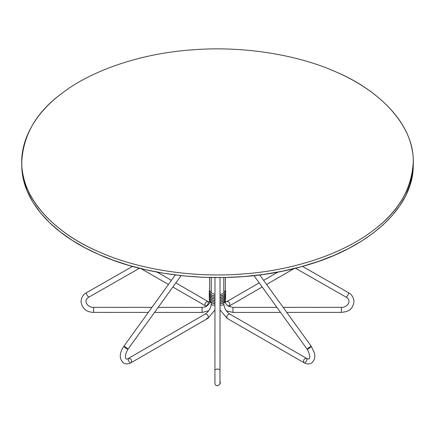 <?xml version="1.0" encoding="UTF-8"?>
<svg xmlns="http://www.w3.org/2000/svg" width="435" height="435" viewBox="0 0 435 435"><rect width="100%" height="100%" fill="white"/><g stroke="black" fill="none" stroke-linecap="round" stroke-linejoin="round"><path stroke-width="0.65" d="M209.458 299.155L209.512 300.193L211.562 302.727L214.955 303.847M214.955 303.875L212.873 303.315L210.959 302.173L209.235 299.769L209.561 297.627M214.961 302.33L212.873 301.765L210.959 300.623L209.235 298.225L209.561 296.083M209.458 294.517L209.512 295.55L211.562 298.084L214.961 299.209M209.458 292.972L209.512 294.006L211.562 296.539L214.961 297.665L212.873 297.127L210.959 295.985L209.235 293.587L209.349 291.466M209.458 291.423L209.512 292.456L211.562 294.99L214.961 296.115M209.626 289.514L209.235 292.037L210.959 294.441L212.873 295.577L214.961 296.143M86.369 293.168C86.891 295.387 87.794 296.681 89.072 297.051C87.794 296.681 86.891 295.387 86.369 293.168L86.565 292.663L86.369 293.168M93.612 311.928L93.612 307.344M139.483 268.243L89.072 297.051C81.682 301.14 89.153 308.072 93.612 307.338L93.612 312.39C86.331 312.134 82.123 308.535 80.986 301.602C81.41 297.355 83.27 294.375 86.565 292.663L132.523 266.405M158.166 307.36L202.052 307.376L202.052 311.96M211.279 303.021L209.626 301.656L211.279 303.021M217.451 368.902L219.979 369.755L217.451 368.902L214.928 369.755L217.451 368.902M220.001 319.176L219.979 381.419C220.839 383.164 219.996 384.622 217.451 385.796C215.918 385.6 215.075 384.796 214.928 383.382L214.972 277.595M181.058 275.632L127.939 349.256C127.721 348.701 126.699 347.842 124.861 346.679C126.699 347.842 127.721 348.701 127.939 349.256C126.28 348.631 124.916 347.641 123.839 346.298L124.861 346.679L123.839 346.298L175.321 274.953M206.663 318.208L207.925 318.333C208.713 315.935 207.87 314.478 205.402 313.961C207.87 314.478 208.713 315.935 207.925 318.333L131.25 362.605C132.039 360.207 131.196 358.744 128.722 358.228C131.196 358.75 132.039 360.207 131.25 362.605C128.608 364.149 126.085 364.318 123.67 363.105C117.493 357.755 121.175 350.066 123.839 346.298M129.983 362.48C128.227 360.925 127.808 359.511 128.722 358.228C125.568 360.914 123.491 356.977 127.939 349.256M214.955 305.071C212.862 305.419 211.638 304.984 211.279 303.771C211.638 304.984 212.862 305.419 214.955 305.071M175.816 282.902L207.827 301.406C205.358 301.917 204.515 303.38 205.304 305.778C204.515 303.38 205.358 301.917 207.827 301.406C208.746 302.684 208.321 304.103 206.565 305.653M259.733 274.947L311.281 346.331L310.258 346.711L311.281 346.331C310.209 347.674 308.845 348.658 307.186 349.283C307.398 348.734 308.426 347.875 310.258 346.711C308.42 347.875 307.398 348.734 307.186 349.283L253.991 275.627M307.186 349.283C311.237 356.559 310.204 360.941 306.398 358.261C303.924 358.783 303.086 360.24 303.869 362.638C303.086 360.24 303.924 358.783 306.398 358.261C307.311 359.544 306.887 360.958 305.131 362.513M223.791 302.455L223.791 303.831C223.4 305.076 222.138 305.5 220.007 305.098C222.138 305.5 223.4 305.076 223.791 303.831C224.242 308.192 226.205 311.585 229.675 314.016C227.206 314.538 226.363 315.995 227.152 318.393C226.363 315.995 227.206 314.538 229.675 314.016L306.398 358.261M348.631 293.168L348.435 292.663L348.631 293.168C348.109 295.387 347.206 296.681 345.928 297.051C347.206 296.681 348.109 295.387 348.631 293.168M341.388 311.928L341.388 307.338L341.388 311.928M232.948 311.96L232.948 307.376L232.948 312.428L232.948 307.376L276.91 307.36M302.477 266.405L348.435 292.663C351.73 294.375 353.59 297.355 354.014 301.602C352.285 311.319 346.782 311.612 341.388 312.39L341.388 307.338C345.868 308.132 353.274 301.08 345.928 297.051L295.517 268.243M224.966 300.857L225.373 301.656L223.791 303.005L225.373 301.656C225.118 303.108 226.211 304.669 228.647 306.349L232.948 307.376M21.75 161.907C23.224 134.698 36.643 111.817 62.004 93.259C89.387 71.987 137.46 53.777 191.628 49.889C245.677 45.447 300.329 55.751 336.407 72.134C379.445 90.268 414.174 125.334 413.25 161.918C411.776 189.127 398.357 212.008 372.996 230.561C345.613 251.832 297.54 270.043 243.372 273.936C189.323 278.373 134.671 268.074 98.593 251.686C55.555 233.551 20.826 198.485 21.75 161.907L21.75 164.593C21.375 199.263 50.65 233.475 98.593 254.366C155.132 279.857 236.455 284.854 301.009 266.807C368.44 248.972 414.082 207.408 413.25 164.593L412.717 172.929L410.238 184.342L405.85 195.38L399.711 205.891L392.038 215.76L383.05 224.9L372.996 233.242L361.681 241.033L348.761 248.434L334.276 255.296L318.306 261.468L301.009 266.807L282.581 271.179L263.273 274.474L243.372 276.616L223.193 277.557L203.063 277.296L183.293 275.866L164.174 273.332L145.97 269.792L128.869 265.361L113.046 260.173L98.593 254.366L85.102 247.836L72.281 240.376L60.394 232.007L49.704 222.791L40.455 212.807L32.886 202.166L27.177 191.019L23.468 179.53L21.832 167.877L21.766 163.25M98.593 251.686C134.671 268.074 189.323 278.373 243.372 273.936C297.54 270.043 345.613 251.832 372.996 230.561C401.38 209.73 419.22 178.176 411.532 146.976C404.789 115.699 373.252 87.946 336.407 72.134C300.329 55.751 245.677 45.447 191.628 49.889C137.46 53.777 89.387 71.987 62.004 93.259C33.62 114.09 15.78 145.643 23.468 176.844C30.211 208.12 61.748 235.873 98.593 251.686M262.207 286.997L229.598 305.821C230.387 303.423 229.544 301.966 227.075 301.45C229.544 301.966 230.387 303.423 229.598 305.821L228.337 305.696M225.373 299.101L225.39 300.128L223.536 302.651L220.012 303.826M225.373 297.551L225.39 298.584L223.536 301.102L220.012 302.281M214.961 302.303L211.562 301.178L209.512 298.644L209.458 297.611M225.373 296.007L225.39 297.034L223.536 299.557L220.012 300.732M214.961 300.754L211.562 299.633L209.512 297.1L209.458 296.061M225.373 294.462L225.39 295.49L223.536 298.013L220.012 299.188M225.373 292.913L225.39 293.94L223.536 296.463L220.012 297.638M225.373 291.368L225.39 292.396L223.536 294.919L220.012 296.094M209.665 299.133L209.561 298.829M225.651 298.084L225.412 300.226L224.172 301.95L222.791 303.141L220.007 303.853M209.665 297.583L209.561 297.279M225.651 296.539L225.412 298.682L224.172 300.406L222.791 301.591L220.012 302.309M209.665 296.039L209.561 295.735M209.349 294.56L209.224 296.632L210.872 298.965L212.487 300.101L214.961 300.781M225.651 294.99L225.412 297.132L224.172 298.856L222.791 300.047L220.012 300.759M209.665 294.49L209.561 294.185M209.349 293.011L209.235 295.131L210.959 297.529L212.873 298.671L214.961 299.236M225.651 293.446L225.412 295.588L224.172 297.312L222.791 298.497L220.012 299.215M209.665 292.945L209.561 292.641M225.651 291.896L225.412 294.038L224.172 295.762L222.791 296.953L220.012 297.665M209.665 291.396L209.561 290.455L211.144 292.782L214.961 294.479M225.373 289.705L225.656 291.798L224.172 294.218L222.791 295.403L220.012 296.121M225.303 290.455L223.786 292.82L222.454 293.848L220.012 294.457M151.94 307.36L93.612 307.338M208.708 310.818L202.052 312.428L154.523 312.412M148.292 312.406L93.612 312.39M202.052 307.376L204.923 306.941C205.287 307.48 210.399 303.777 209.626 301.656L209.626 300.465M209.626 277.514L209.626 290.776M219.979 383.235L220.023 277.595M220.039 318.812L220.045 304.728M211.279 302.548L211.279 303.771C210.91 307.991 208.952 311.389 205.402 313.961L128.722 358.228M207.925 318.333L214.955 309.981M211.279 277.552L211.279 292.956M171.417 280.358L157.122 272.098M206.386 306.332L172.842 287.018M168.448 284.479L141.022 268.623M207.827 301.406L209.61 302.037M220.045 309.867L227.152 318.393L303.869 362.638C306.506 364.182 309.029 364.351 311.455 363.133C314.532 360.474 315.511 357.081 314.38 352.959L311.281 346.331M223.791 292.815L223.791 277.546M341.388 307.338L283.142 307.36M341.388 312.39L286.785 312.406M280.559 312.412L232.948 312.428L226.341 310.846M225.373 301.656L225.373 277.514M413.25 161.912L413.25 164.593M277.927 272.087L263.632 280.341M259.233 282.88L227.075 301.45L225.39 302.069M294.065 268.602L266.601 284.457M228.614 306.332L229.598 305.821"/></g></svg>
